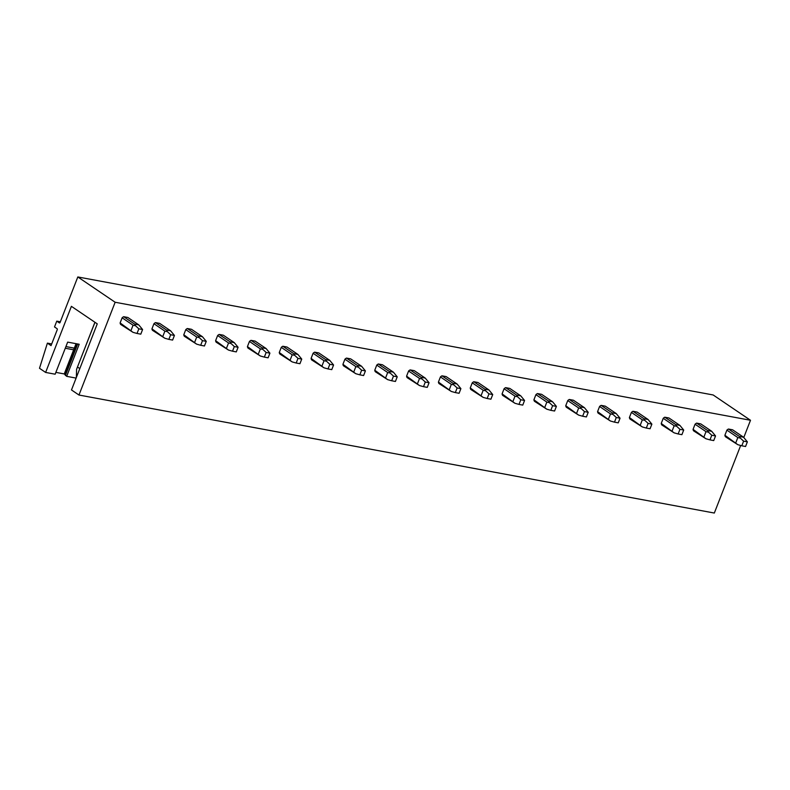 <?xml version="1.0" encoding="UTF-8"?>
<svg xmlns="http://www.w3.org/2000/svg" width="790" height="790" viewBox="0 0 790 790"><rect width="100%" height="100%" fill="white"/><g stroke="black" fill="none" stroke-linecap="round" stroke-linejoin="round"><path stroke-width="1.19" d="M76.117 378.094L66.676 376.346L79.188 344.262L67.663 342.119L55.152 374.203L45.623 372.436L39.5 368.288L47.4 343.137L51.044 345.615L57.226 329.766A0.849 0.563 100.5 0 0 57.038 328.66L54.51 326.942L56.771 321.145L59.299 322.863A0.849 0.563 100.5 0 0 60.089 322.419L77.815 276.954L115.142 302.254L750.5 420.27L713.163 394.97L77.815 276.954M74.319 348.143L65.916 346.583M51.696 343.936L47.4 343.137M66.676 376.346L64.257 373.937L73.668 349.812L65.264 348.252M60.326 321.807L56.771 321.145M740.674 445.481L714.328 513.046L78.97 395.03L115.142 302.254M743.805 437.433L750.5 420.27M724.894 435.27A5.086 3.674 124.1 0 0 725.447 436.761L737.781 444.671L724.894 435.27L726.899 430.135L737.83 437.551L740.339 438.104L739.401 436.445L728.459 429.029A5.086 3.674 124.1 0 0 726.899 430.135M739.401 436.445L743.548 437.216L732.616 429.809L728.459 429.029M693.067 429.355A5.086 3.674 124.1 0 0 693.61 430.856L705.944 438.756L693.067 429.355L695.062 424.23L706.003 431.636L708.502 432.199L707.563 430.53L696.632 423.124A5.086 3.674 124.1 0 0 695.062 424.23M707.563 430.53L711.721 431.3L700.779 423.894L696.632 423.124M661.24 423.44A5.086 3.674 124.1 0 0 661.783 424.941L674.117 432.841L661.24 423.44L663.235 418.315L674.176 425.721L676.675 426.284L675.736 424.615L664.795 417.209A5.086 3.674 124.1 0 0 663.235 418.315M675.736 424.615L679.894 425.395L668.952 417.979L664.795 417.209M629.403 417.525A5.086 3.674 124.1 0 0 629.956 419.026L642.29 426.926L629.403 417.525L631.408 412.4L642.339 419.816L644.847 420.369L643.909 418.71L632.968 411.294A5.086 3.674 124.1 0 0 631.408 412.4M643.909 418.71L648.057 419.48L637.125 412.064L632.968 411.294M597.576 411.62A5.086 3.674 124.1 0 0 598.119 413.111L610.453 421.021L597.576 411.62L599.571 406.485L610.512 413.901L613.01 414.454L612.072 412.795L601.141 405.379A5.086 3.674 124.1 0 0 599.571 406.485M612.072 412.795L616.23 413.565L605.288 406.159L601.141 405.379M565.749 405.704A5.086 3.674 124.1 0 0 566.292 407.206L578.626 415.106L565.749 405.704L567.743 400.579L578.685 407.986L581.183 408.549L580.245 406.88L569.304 399.473A5.086 3.674 124.1 0 0 567.743 400.579M580.245 406.88L584.403 407.65L573.461 400.244L569.304 399.473M533.912 399.789A5.086 3.674 124.1 0 0 534.465 401.29L546.799 409.19L533.912 399.789L535.916 394.664L546.848 402.08L549.356 402.633L548.418 400.974L537.476 393.558A5.086 3.674 124.1 0 0 535.916 394.664M548.418 400.974L552.565 401.745L541.634 394.329L537.476 393.558M502.085 393.884A5.086 3.674 124.1 0 0 502.628 395.375L514.962 403.285L502.085 393.884L504.079 388.749L515.021 396.165L517.519 396.718L516.581 395.059L505.649 387.643A5.086 3.674 124.1 0 0 504.079 388.749M516.581 395.059L520.738 395.829L509.807 388.423L505.649 387.643M470.257 387.969A5.086 3.674 124.1 0 0 470.8 389.47L483.134 397.37L470.257 387.969L472.252 382.844L483.194 390.25L485.692 390.813L484.754 389.144L473.812 381.738A5.086 3.674 124.1 0 0 472.252 382.844M484.754 389.144L488.911 389.914L477.97 382.508L473.812 381.738M438.42 382.054A5.086 3.674 124.1 0 0 438.973 383.555L451.307 391.455L438.42 382.054L440.425 376.929L451.357 384.335L453.865 384.898L452.927 383.229L441.985 375.823A5.086 3.674 124.1 0 0 440.425 376.929M452.927 383.229L457.084 384.009L446.143 376.593L441.985 375.823M406.593 376.139A5.086 3.674 124.1 0 0 407.136 377.64L419.48 385.54L406.593 376.139L408.588 371.014L419.529 378.43L422.038 378.983L421.09 377.324L410.158 369.908A5.086 3.674 124.1 0 0 408.588 371.014M421.09 377.324L425.247 378.094L414.316 370.678L410.158 369.908M374.766 370.234A5.086 3.674 124.1 0 0 375.309 371.725L387.643 379.635L374.766 370.234L376.761 365.099L387.702 372.515L390.201 373.068L389.263 371.409L378.321 363.993A5.086 3.674 124.1 0 0 376.761 365.099M389.263 371.409L393.42 372.179L382.478 364.773L378.321 363.993M342.929 364.318A5.086 3.674 124.1 0 0 343.482 365.819L355.816 373.719L342.929 364.318L344.934 359.193L355.865 366.6L358.374 367.162L357.435 365.494L346.494 358.087A5.086 3.674 124.1 0 0 344.934 359.193M357.435 365.494L361.593 366.264L350.651 358.858L346.494 358.087M311.102 358.403A5.086 3.674 124.1 0 0 311.645 359.904L323.989 367.804L311.102 358.403L313.097 353.278L324.038 360.684L326.547 361.247L325.599 359.588L314.667 352.172A5.086 3.674 124.1 0 0 313.097 353.278M325.599 359.588L329.756 360.359L318.824 352.942L314.667 352.172M279.275 352.498A5.086 3.674 124.1 0 0 279.818 353.989L292.152 361.899L279.275 352.498L281.27 347.363L292.211 354.779L294.709 355.332L293.771 353.673L282.83 346.257A5.086 3.674 124.1 0 0 281.27 347.363M293.771 353.673L297.929 354.443L286.987 347.027L282.83 346.257M247.438 346.583A5.086 3.674 124.1 0 0 247.991 348.084L260.325 355.984L247.438 346.583L249.442 341.458L260.374 348.864L262.882 349.417L261.944 347.758L251.003 340.352A5.086 3.674 124.1 0 0 249.442 341.458M261.944 347.758L266.102 348.528L255.16 341.122L251.003 340.352M215.611 340.668A5.086 3.674 124.1 0 0 216.154 342.169L228.498 350.069L215.611 340.668L217.615 335.543L228.547 342.949L231.055 343.512L230.107 341.843L219.176 334.437A5.086 3.674 124.1 0 0 217.615 335.543M230.107 341.843L234.265 342.623L223.333 335.207L219.176 334.437M183.784 334.753A5.086 3.674 124.1 0 0 184.327 336.254L196.661 344.154L183.784 334.753L185.778 329.627L196.72 337.044L199.218 337.597L198.28 335.938L187.339 328.522A5.086 3.674 124.1 0 0 185.778 329.627M198.28 335.938L202.438 336.708L191.496 329.292L187.339 328.522M151.947 328.847A5.086 3.674 124.1 0 0 152.5 330.339L164.833 338.248L151.947 328.847L153.951 323.712L164.893 331.129L167.391 331.682L166.453 330.022L155.511 322.606A5.086 3.674 124.1 0 0 153.951 323.712M166.453 330.022L170.61 330.793L159.669 323.387L155.511 322.606M120.12 322.932A5.086 3.674 124.1 0 0 120.663 324.433L133.006 332.333L120.12 322.932L122.124 317.807L133.056 325.213L135.564 325.776L134.616 324.107L123.684 316.701A5.086 3.674 124.1 0 0 122.124 317.807M134.616 324.107L138.773 324.878L127.842 317.471L123.684 316.701M45.623 372.436L71.396 306.332L97.259 323.851L71.485 389.954L78.97 395.03M64.257 373.937L55.863 372.376M73.668 349.812L76.057 343.68M65.234 374.588L77.203 343.887M65.402 375.477L77.677 343.976M735.836 442.676L737.83 437.551M737.781 444.671L741.8 445.797L743.607 441.156L740.339 438.104M741.8 445.797L745.562 446.498L747.37 441.857L743.607 441.156M743.548 437.216L747.37 441.857M704.009 436.761L706.003 431.636M705.944 438.756L709.973 439.882L711.78 435.241L708.502 432.199M709.973 439.882L713.726 440.583L715.543 435.942L711.78 435.241M711.721 431.3L715.543 435.942M672.172 430.856L674.176 425.721M674.117 432.841L678.136 433.967L679.953 429.335L676.675 426.284M678.136 433.967L681.898 434.668L683.706 430.027L679.953 429.335M679.894 425.395L683.706 430.027M640.344 424.941L642.339 419.816M642.29 426.926L646.309 428.062L648.116 423.42L644.847 420.369M646.309 428.062L650.071 428.753L651.878 424.121L648.116 423.42M648.057 419.48L651.878 424.121M608.517 419.026L610.512 413.901M610.453 421.021L614.482 422.146L616.289 417.505L613.01 414.454M614.482 422.146L618.244 422.848L620.051 418.206L616.289 417.505M616.23 413.565L620.051 418.206M576.68 413.121L578.685 407.986M578.626 415.106L582.645 416.231L584.462 411.59L581.183 408.549M582.645 416.231L586.407 416.932L588.214 412.291L584.462 411.59M584.403 407.65L588.214 412.291M544.853 407.206L546.848 402.08M546.799 409.19L550.818 410.326L552.625 405.685L549.356 402.633M550.818 410.326L554.58 411.017L556.387 406.376L552.625 405.685M552.565 401.745L556.387 406.376M513.026 401.29L515.021 396.165M514.962 403.285L518.99 404.411L520.798 399.77L517.529 396.718M518.99 404.411L522.753 405.112L524.56 400.471L520.798 399.77M520.738 395.829L524.56 400.471M481.189 395.375L483.194 390.25M483.134 397.37L487.163 398.496L488.971 393.854L485.692 390.803M487.163 398.496L490.916 399.197L492.723 394.556L488.971 393.854M488.911 389.914L492.723 394.556M449.362 389.47L451.357 384.335M451.307 391.455L455.326 392.581L457.134 387.949L453.865 384.898M455.326 392.581L459.089 393.282L460.896 388.641L457.134 387.949M457.084 384.009L460.896 388.641M417.535 383.555L419.529 378.43M419.48 385.54L423.499 386.675L425.306 382.034L422.038 378.983M423.499 386.675L427.262 387.367L429.069 382.735L425.306 382.034M425.247 378.094L429.069 382.735M385.698 377.64L387.702 372.515M387.643 379.635L391.672 380.76L393.479 376.119L390.201 373.068M391.672 380.76L395.425 381.461L397.232 376.82L393.479 376.119M393.42 372.179L397.232 376.82M353.871 371.735L355.865 366.6M355.816 373.719L359.835 374.845L361.642 370.204L358.374 367.162M359.835 374.845L363.598 375.546L365.405 370.905L361.642 370.204M361.593 366.264L365.405 370.905M322.043 365.819L324.038 360.684M323.989 367.804L328.008 368.93L329.815 364.299L326.547 361.247M328.008 368.93L331.77 369.631L333.578 364.99L329.815 364.299M329.756 360.359L333.578 364.99M290.207 359.904L292.211 354.779M292.152 361.899L296.181 363.025L297.988 358.384L294.709 355.332M296.181 363.025L299.933 363.716L301.74 359.085L297.988 358.384M297.929 354.443L301.74 359.085M258.379 353.989L260.374 348.864M260.325 355.984L264.344 357.11L266.151 352.468L262.882 349.417M264.344 357.11L268.106 357.811L269.913 353.17L266.151 352.468M266.102 348.528L269.913 353.17M226.552 348.084L228.547 342.949M228.498 350.069L232.517 351.195L234.324 346.563L231.055 343.512M232.517 351.195L236.279 351.896L238.086 347.254L234.324 346.563M234.265 342.623L238.086 347.254M194.715 342.169L196.72 337.044M196.661 344.154L200.69 345.289L202.497 340.648L199.218 337.597M200.69 345.289L204.442 345.981L206.249 341.349L202.497 340.648M202.438 336.708L206.249 341.349M162.888 336.254L164.893 331.129M164.833 338.248L168.853 339.374L170.66 334.733L167.391 331.682M168.853 339.374L172.615 340.075L174.422 335.434L170.66 334.733M170.61 330.793L174.422 335.434M94.978 322.3L76.788 368.762M79.81 368.604L77.529 367.054M76.6 369.276L76.334 377.541M131.061 330.348L133.056 325.213M133.006 332.333L137.025 333.459L138.833 328.818L135.564 325.776M137.025 333.459L140.788 334.16L142.595 329.519L138.833 328.818M138.773 324.878L142.595 329.519M94.919 322.271L76.857 368.604"/></g></svg>
